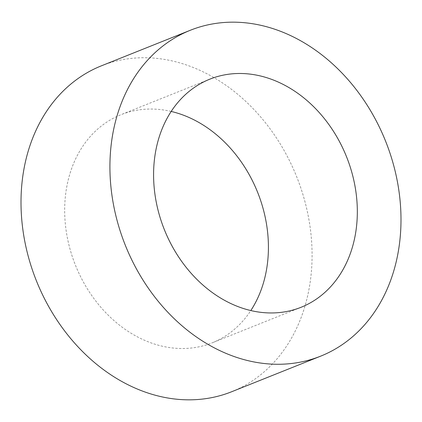 <?xml version="1.0" encoding="UTF-8"?>
<svg xmlns="http://www.w3.org/2000/svg" width="422" height="422" viewBox="0 0 422 422"><rect width="100%" height="100%" fill="white"/><g stroke="black" fill="none" stroke-linecap="round" stroke-linejoin="round"><path stroke-width="0.32" stroke-dasharray="2.11 1.58" d="M171.184 111.445A122.844 98.11 68.2 0 0 129.87 111.751A122.844 98.11 68.2 0 0 120.929 114.715A122.844 98.11 68.2 0 0 73.37 259.694A122.844 98.11 68.2 0 0 203.219 345.808A122.844 98.11 68.2 0 0 212.16 342.838A122.844 98.11 68.2 0 0 250.816 310.555M231.71 391.721A175.494 140.151 68.2 0 0 299.657 184.614A175.494 140.151 68.2 0 0 114.151 61.596A175.494 140.151 68.2 0 0 101.38 65.832M209.839 79.162L120.929 114.715M301.071 307.285L212.16 342.838"/><path stroke-width="0.63" d="M218.781 76.192A122.844 98.11 68.2 0 0 209.839 79.162A122.844 98.11 68.2 0 0 162.28 224.135A122.844 98.11 68.2 0 0 292.129 310.249A122.844 98.11 68.2 0 0 301.071 307.285A122.844 98.11 68.2 0 0 348.63 162.306A122.844 98.11 68.2 0 0 218.781 76.192M307.849 360.404A175.494 140.151 68.2 0 0 320.62 356.168A175.494 140.151 68.2 0 0 388.567 149.056A175.494 140.151 68.2 0 0 203.061 26.037A175.494 140.151 68.2 0 0 190.29 30.278A175.494 140.151 68.2 0 0 122.343 237.386A175.494 140.151 68.2 0 0 307.849 360.404M190.29 30.278L101.38 65.832A175.494 140.151 68.2 0 0 33.433 272.944A175.494 140.151 68.2 0 0 218.939 395.963A175.494 140.151 68.2 0 0 231.71 391.721L320.62 356.168M250.816 310.555A122.844 98.11 68.2 0 0 257.636 192.348A122.844 98.11 68.2 0 0 171.184 111.445"/></g></svg>
